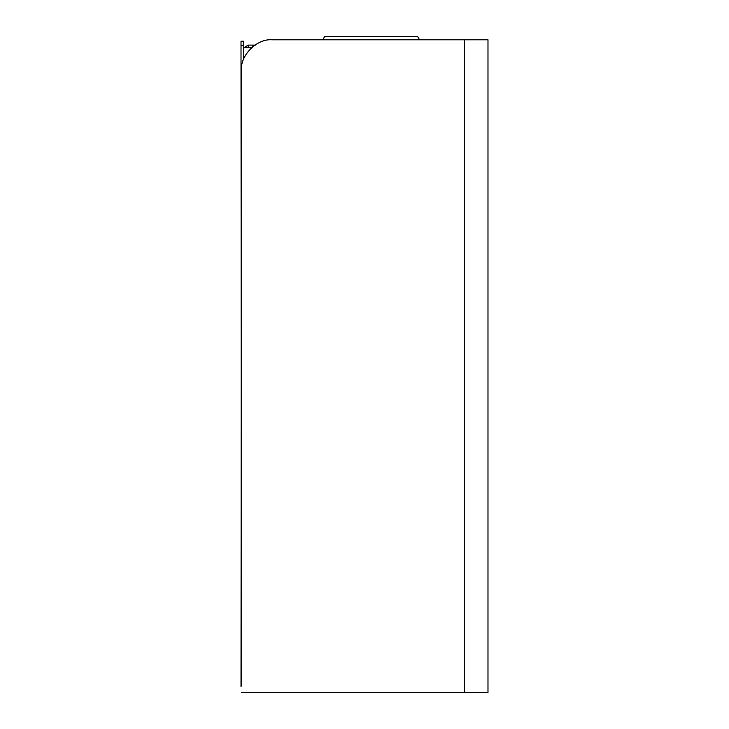 <?xml version="1.0" encoding="UTF-8"?>
<svg xmlns="http://www.w3.org/2000/svg" width="729" height="729" viewBox="0 0 729 729"><rect width="100%" height="100%" fill="white"/><g stroke="black" fill="none" stroke-linecap="round" stroke-linejoin="round"><path stroke-width="1.09" d="M241.017 45.326L241.017 41.225L243.577 41.225L243.577 45.326L241.017 45.326L241.017 67.87L241.545 67.87M241.017 67.87L241.427 685.907M243.577 45.326L243.577 59.231M241.427 692.55L487.983 692.55L487.983 39.785L419.53 39.785L417.599 36.45L324.724 36.45L322.792 39.785L272.172 39.785C256.963 38.409 240.051 55.322 241.427 70.531L241.017 686.609M253.1 46.419L253.1 45.098L255.569 45.098M252.453 47.658L252.261 46.428L253.1 45.098L248.188 45.098L248.188 47.658L252.453 47.658M244.06 47.658L248.188 45.098L244.06 47.658L248.188 47.658M464.409 692.55L464.409 39.785L272.172 39.785C256.963 38.409 240.051 55.322 241.427 70.531"/></g></svg>
